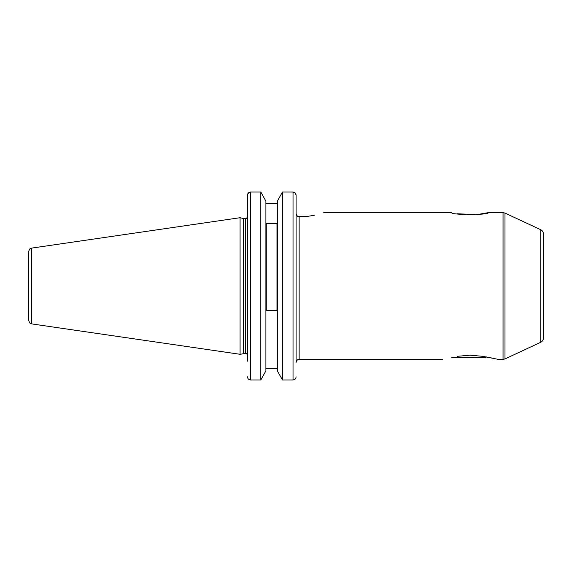 <?xml version="1.0" encoding="UTF-8"?>
<svg xmlns="http://www.w3.org/2000/svg" width="572" height="572" viewBox="0 0 572 572"><rect width="100%" height="100%" fill="white"/><g stroke="black" fill="none" stroke-linecap="round" stroke-linejoin="round"><path stroke-width="0.86" d="M486.515 356.907L485.428 357.536L451.694 357.235M296.089 361.182L296.089 286M297.397 216.302L296.089 213.642L297.397 216.302L308.129 216.302C328.557 211.819 328.557 211.819 308.129 216.302L314.407 215.215M247.483 216.838C246.546 218.59 245.931 219.205 245.645 218.668L245.645 353.332L240.076 354.29L240.076 217.71L31.739 248.091C30.867 248.841 30.137 247.025 28.6 251.723L28.6 320.277C30.716 325.711 30.702 322.787 31.739 323.909L31.739 248.091M296.089 213.642L296.089 195.195L295.216 192.978L293.171 192.035M277.363 370.842L282.439 379.965L277.363 370.842L277.363 201.158L282.439 192.035L277.363 201.158M296.089 376.805C295.931 378.7 294.909 379.758 293.028 379.965L282.439 379.965L282.439 192.035L293.028 192.035C294.909 192.242 295.931 193.3 296.089 195.195L296.089 362.426C296.889 360.017 297.912 358.994 299.142 359.366L299.142 216.302M265.901 201.158L260.825 192.035L265.901 201.158L265.901 370.842L260.825 379.965L260.825 192.035L250.536 192.035C248.656 192.249 247.64 193.3 247.483 195.195L247.483 216.302M249.349 192.285L247.712 193.994M457.049 213.778L477.062 214.586L488.374 212.634C489.503 215.122 450.557 215.122 451.687 212.634L323.752 212.634M482.639 356.313C501.794 360.024 501.987 360.074 482.639 356.313L470.034 355.169L457.428 356.313C438.166 360.053 438.166 360.053 457.428 356.313M543.4 233.898L543.4 338.102C543.321 340.004 542.442 341.391 540.754 342.263L540.754 229.737C542.442 230.609 543.321 231.996 543.4 233.898M543.4 258.487L543.4 286M488.91 357.343L491.141 357.8M493.257 358.279L495.016 358.708M265.901 203.618L277.363 203.618M265.901 368.382L277.363 368.382M266.28 223.709L266.28 310.31L276.984 310.31L276.984 223.709L266.28 223.709M247.483 361.182L247.483 195.195M247.483 376.805C247.64 378.7 248.663 379.758 250.536 379.965L260.825 379.965L265.901 370.842M250.536 192.035L250.536 379.965L248.362 379.029M243.894 353.332L243.894 218.668L240.076 217.71M243.415 353.396L243.415 218.604M497.547 359.366L503.045 359.366L503.045 212.634L504.99 213.063L504.99 358.937L540.754 342.263M293.028 379.965L293.028 192.035M31.739 323.909L240.076 354.29M540.754 229.737L504.99 213.063M503.045 212.634L488.374 212.634M442.521 359.366L299.142 359.366M503.045 359.366L504.99 358.937M245.645 218.668L243.894 218.668M245.645 353.332C246.239 353.982 245.888 351.973 247.483 355.162"/></g></svg>
